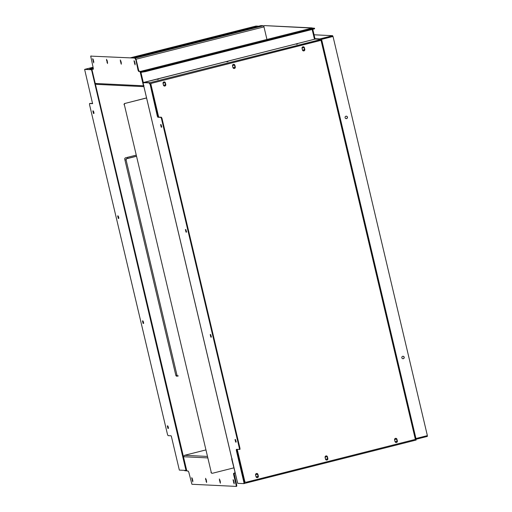 <?xml version="1.0" encoding="UTF-8"?>
<svg xmlns="http://www.w3.org/2000/svg" width="512" height="512" viewBox="0 0 512 512"><rect width="100%" height="100%" fill="white"/><g stroke="black" fill="none" stroke-linecap="round" stroke-linejoin="round"><path stroke-width="0.77" d="M136.275 156.326L126.976 158.675A1.178 1.146 92.8 0 0 126.131 160.096L176.941 375.034A1.178 1.146 92.8 0 0 178.323 375.891L177.21 376.173A1.178 1.146 92.8 0 1 175.827 375.315L124.749 159.238A1.178 1.146 92.8 0 1 125.594 157.811L136.006 155.181M125.856 160.083A1.178 1.146 -87.2 0 1 126.701 158.662L126.976 158.675M136.256 156.243L126.701 158.662M177.997 375.93L177.722 375.917A1.178 1.146 -87.2 0 1 176.666 375.021M126.131 160.096L176.941 375.034M91.981 69.683L186.688 470.406M91.533 69.715L186.534 470.445M176.749 376.192A1.178 1.146 92.8 0 0 176.934 376.16L177.888 375.923M118.707 217.203L118.093 215.904L117.658 215.885L118.285 218.451L118.72 218.47L118.707 217.203M93.888 112.211L93.274 110.912L92.838 110.893L93.466 113.466L93.901 113.485L93.888 112.211M143.526 322.195L142.912 320.89L142.477 320.87L143.104 323.443L143.539 323.462L143.526 322.195M168.346 427.181L167.731 425.882L167.296 425.862L167.923 428.435L168.358 428.454L168.346 427.181M167.757 425.888L168.454 428.288L167.923 428.435M142.938 320.896L143.635 323.296M186.24 470.349L186.067 469.632M91.258 69.702L84.621 69.382L91.258 69.702L91.699 70.432M127.558 157.312L127.814 158.381M118.118 215.91L118.816 218.31M93.299 110.918L93.997 113.318M90.099 103.386L92.646 103.507M93.229 67.93L89.76 68.87L89.933 69.453L91.827 69.638L85.171 69.242L93.069 67.245M92.589 103.674L89.542 103.526L89.536 104.659L167.507 434.49L168.058 435.648L171.098 435.789L171.373 436.371L179.341 470.099L185.978 470.419M92.595 103.674L84.621 69.382M185.818 469.728L91.674 70.323M258.291 26.202L257.542 26.163A1.178 1.146 -87.2 0 1 257.869 26.131L257.453 26.112A1.178 1.146 92.8 0 0 257.126 26.144L256.294 26.106A1.178 1.146 -87.2 0 1 256.947 26.138M257.869 26.131A1.178 1.146 -87.2 0 1 258.189 26.195M130.227 57.85L255.878 26.086A1.178 1.146 -87.2 0 1 256.205 26.054L256.621 26.074M347.43 117.12A1.235 1.203 92.8 0 0 346.323 116.179A1.235 1.203 92.8 0 0 345.101 117.709A1.235 1.203 92.8 0 0 346.208 118.65A1.235 1.203 92.8 0 0 347.43 117.12M346.253 116.179A1.235 1.203 -87.2 0 1 347.296 117.114A1.235 1.203 -87.2 0 1 346.138 118.643M404.186 357.203A1.235 1.203 92.8 0 0 403.078 356.269A1.235 1.203 92.8 0 0 401.85 357.798A1.235 1.203 92.8 0 0 402.957 358.733A1.235 1.203 92.8 0 0 404.186 357.203M403.008 356.262A1.235 1.203 -87.2 0 1 404.051 357.197A1.235 1.203 -87.2 0 1 402.893 358.733M415.955 438.522L427.379 435.635L333.024 36.467L321.434 39.36M321.446 39.398L333.024 36.467M426.72 435.802L427.245 435.827L427.379 436.403L415.814 439.322M415.994 438.675L427.245 435.827M320 39.494L319.866 38.918L332.653 35.686L314.067 34.79M332.653 35.686L332.787 36.256L320.762 39.296M314.989 38.682L319.866 38.918L319.328 39.232M205.562 478.285L206.598 482.566L205.562 478.285M206.643 481.574L206.054 479.142M191.782 477.619L192.819 481.907L191.782 477.619M192.864 480.909L192.275 478.477M219.347 478.95L220.378 483.232L219.347 478.95M220.422 482.24L219.834 479.808M233.126 479.616L234.157 483.898L233.126 479.616M234.202 482.906L233.619 480.474M242.56 472.326L242.131 472.435M242.426 471.757L241.997 471.866M232.237 458.918L231.68 459.059L235.021 472.147M236.736 486.259L236.186 486.4L236.173 485.267L236.73 485.126L236.736 486.259L236.166 486.4L191.917 484.269L188.806 472.25L188.256 471.091L187.085 471.034L186.534 469.875L183.43 456.73L184.474 455.334M236.73 485.126L234.061 473.299M234.822 473.325L233.594 473.28L233.6 474.406L236.173 485.267M234.803 473.331L234.79 472.205M186.886 470.842L184.755 470.733L184.666 470.355M238.061 453.709A1.235 1.203 92.8 0 0 238.131 453.587A0.998 0.973 -87.2 0 1 237.76 453.946M156.851 110.157A1.235 1.203 92.8 0 0 156.915 110.035A0.998 0.973 -87.2 0 1 156.55 110.394M146.598 97.971L125.21 103.379A1.178 1.146 92.8 0 0 124.371 104.8L211.258 472.358A1.178 1.146 92.8 0 0 212.64 473.222L234.029 467.814M124.371 104.8L211.258 472.358M146.554 97.901L125.21 103.379M212.314 473.254L212.038 473.242A1.178 1.146 -87.2 0 1 210.982 472.346M124.09 104.787A1.178 1.146 -87.2 0 1 124.934 103.366M303.232 46.746A1.235 1.203 -87.2 0 1 304.288 47.686L304.691 49.402A1.235 1.203 -87.2 0 1 303.514 50.931M233.722 64.32A1.235 1.203 -87.2 0 1 234.784 65.254L235.187 66.97A1.235 1.203 -87.2 0 1 234.01 68.499M164.218 81.888A1.235 1.203 -87.2 0 1 165.274 82.829L165.683 84.544A1.235 1.203 -87.2 0 1 164.506 86.074M150.912 84.64A1.178 1.146 -87.2 0 1 151.757 83.219L151.853 83.219A1.178 1.146 92.8 0 0 151.008 84.646L158.592 117.107M237.139 449.395L244.787 481.357A1.178 1.146 92.8 0 0 246.17 482.221L416.115 439.2L321.773 40.224M151.757 83.219L321.222 40.288M245.798 482.246A1.178 1.146 -87.2 0 1 244.691 481.35M257.069 477.638A1.235 1.203 92.8 0 0 258.246 476.109L257.837 474.394A1.235 1.203 92.8 0 0 256.781 473.459M326.573 460.07A1.235 1.203 92.8 0 0 327.75 458.541L327.347 456.826A1.235 1.203 92.8 0 0 326.285 455.885M396.077 442.496A1.235 1.203 92.8 0 0 397.254 440.966L396.851 439.251A1.235 1.203 92.8 0 0 395.789 438.317M325.107 457.421A1.235 1.203 -87.2 0 1 326.336 455.891A1.235 1.203 -87.2 0 1 327.443 456.826L327.846 458.541A1.235 1.203 -87.2 0 1 326.618 460.07A1.235 1.203 -87.2 0 1 325.51 459.136L325.107 457.421M151.853 83.219L321.286 40.173M151.008 84.646L158.688 117.114M237.235 449.402L244.787 481.357M165.779 84.544L165.376 82.829A1.235 1.203 92.8 0 0 164.262 81.894A1.235 1.203 92.8 0 0 163.04 83.424L163.443 85.139A1.235 1.203 92.8 0 0 164.55 86.074A1.235 1.203 92.8 0 0 165.779 84.544L165.683 84.544M235.283 66.976L234.88 65.261A1.235 1.203 92.8 0 0 233.773 64.32A1.235 1.203 92.8 0 0 232.544 65.85L232.947 67.565A1.235 1.203 92.8 0 0 234.054 68.506A1.235 1.203 92.8 0 0 235.283 66.976L235.187 66.97M304.794 49.402L304.384 47.686A1.235 1.203 92.8 0 0 303.277 46.752A1.235 1.203 92.8 0 0 302.048 48.282L302.458 49.997A1.235 1.203 92.8 0 0 303.565 50.931A1.235 1.203 92.8 0 0 304.794 49.402L304.691 49.402M255.603 474.989A1.235 1.203 -87.2 0 1 256.826 473.459A1.235 1.203 -87.2 0 1 257.933 474.4L258.342 476.115A1.235 1.203 -87.2 0 1 257.114 477.645A1.235 1.203 -87.2 0 1 256.006 476.704L255.603 474.989M394.611 439.846A1.235 1.203 -87.2 0 1 395.84 438.317A1.235 1.203 -87.2 0 1 396.947 439.258L397.357 440.973A1.235 1.203 -87.2 0 1 396.128 442.502A1.235 1.203 -87.2 0 1 395.021 441.562L394.611 439.846M238.17 453.747A0.998 0.973 -87.2 0 1 237.773 454.003M158.49 79.181L157.28 79.398L158.49 79.181M227.994 61.606L226.784 61.824L227.994 61.606M297.498 44.032L296.288 44.256L297.498 44.032M163.123 83.789A1.235 1.203 -87.2 0 1 165.51 83.859A1.235 1.203 -87.2 0 1 163.341 84.717M164.301 82.746A1.235 1.203 -87.2 0 1 164.454 85.171A1.235 1.203 -87.2 0 1 164.186 85.21M232.634 66.221A1.235 1.203 -87.2 0 1 235.014 66.291A1.235 1.203 -87.2 0 1 232.851 67.142M233.805 65.171A1.235 1.203 -87.2 0 1 233.965 67.603A1.235 1.203 -87.2 0 1 233.69 67.635M302.138 48.646A1.235 1.203 -87.2 0 1 304.518 48.717A1.235 1.203 -87.2 0 1 302.355 49.574M303.315 47.603A1.235 1.203 -87.2 0 1 303.469 50.029A1.235 1.203 -87.2 0 1 303.194 50.067M255.904 476.282A1.235 1.203 92.8 0 0 258.074 475.43A1.235 1.203 92.8 0 0 255.686 475.36M256.742 476.774A1.235 1.203 92.8 0 0 257.933 475.456A1.235 1.203 92.8 0 0 256.864 474.31M325.414 458.714A1.235 1.203 92.8 0 0 327.578 457.856A1.235 1.203 92.8 0 0 325.19 457.786M326.253 459.206A1.235 1.203 92.8 0 0 327.443 457.888A1.235 1.203 92.8 0 0 326.368 456.742M394.918 441.139A1.235 1.203 92.8 0 0 397.082 440.282A1.235 1.203 92.8 0 0 394.701 440.211M395.757 441.632A1.235 1.203 92.8 0 0 396.947 440.314A1.235 1.203 92.8 0 0 395.878 439.168M156.954 110.202A0.998 0.973 -87.2 0 1 156.563 110.451M235.482 439.565L235.046 439.546L235.674 442.118L236.109 442.138L235.482 439.565M235.674 442.118L236.205 441.984L235.507 439.571M210.662 334.579L210.227 334.56L210.854 337.126L211.27 337.152L210.662 334.579M210.854 337.126L211.386 336.998L210.688 334.579M156.237 108.499A0.998 0.973 -87.2 0 1 156.582 108.614M156.102 108.512A0.998 0.973 -87.2 0 1 156.57 108.55M237.453 452.051A0.998 0.973 -87.2 0 1 237.792 452.16M237.318 452.064A0.998 0.973 -87.2 0 1 237.779 452.102M161.44 118.541L160.896 117.389L161.446 117.248L161.997 118.4L161.44 118.541L239.411 448.371L239.968 448.23L239.974 449.363L239.437 449.498L239.411 448.371M161.997 118.4L239.968 448.23M185.843 229.587L185.408 229.568L186.035 232.141L186.47 232.16L185.843 229.587L186.566 231.994L186.035 232.141M161.024 124.595L160.589 124.582L161.222 127.149L161.658 127.168L161.024 124.595M149.741 84.07L149.19 82.912L142.97 82.611L149.747 82.771L157.306 116.083L157.85 117.242L160.896 117.389M244.493 483.488L243.936 483.629L243.923 482.496L244.48 482.355L244.493 483.488L243.917 483.629L237.696 483.328L237.606 482.963M239.974 449.363L236.346 449.357L236.352 450.49L243.923 482.496M161.446 117.248L158.406 117.101L157.862 115.942L150.291 83.93M244.48 482.355L236.813 449.376M161.222 127.149L161.747 127.014L161.05 124.602M237.696 483.328L143.04 82.912M243.232 475.168A1.178 1.146 92.8 0 0 243.13 475.994L244.627 483.411L416.134 440.051L415.962 439.488M243.13 475.994L244.531 482.624M242.995 475.987A1.178 1.146 -87.2 0 1 243.194 475.002M415.187 439.117L415.987 439.482M415.328 439.123L416.154 440.045M143.936 82.976L143.802 82.406L149.888 82.694L321.427 39.328L321.19 40.41M143.789 82.49L315.213 39.072M152.397 90.918A1.178 1.146 -87.2 0 1 151.782 90.138L151.917 90.144A1.178 1.146 92.8 0 0 152.378 90.829M150.131 83.392L151.782 90.138M149.888 82.694L151.917 90.144M321.005 40.691L321.427 39.328L315.347 39.034M121.306 64.23L120.275 59.942L121.306 64.23M135.091 64.896L134.054 60.608L135.091 64.896M244.403 30.138L241.69 30.701L244.416 30.176M174.899 47.712L172.186 48.275L174.906 47.75M295.104 32.934L293.261 33.19L295.104 32.934M225.594 50.509L223.757 50.765L225.594 50.509M156.09 68.083L154.253 68.333L156.09 68.083M107.526 63.565L106.496 59.277L107.526 63.565M93.747 62.899L92.71 58.618L93.747 62.899M93.811 61.901L93.222 59.469M107.59 62.566L107.008 60.134M266.95 39.456L263.981 26.893L263.437 25.734L260.947 25.613L132.64 57.971M89.798 68.883L92.41 69.094M143.322 82.528L140.947 72.48L142.822 72.006M314.477 39.251L312.16 29.466M96.845 84.333L95.187 83.456L92.083 70.31L92.07 69.178L93.28 69.235L93.267 68.102L90.688 56.115L135.507 58.106L90.707 56.115M143.866 86.528L143.443 85.786L144 85.645M92.608 69.043L92.09 69.178M93.37 69.075L92.07 69.178M90.688 56.115L91.264 55.974M135.507 58.106L138.067 70.266L138.618 71.424L140.346 71.341L139.168 71.283L138.624 70.125L136.058 59.264M140.346 71.341L140.89 72.493L140.339 72.634L139.789 71.482M143.264 82.541L140.89 72.493M121.376 63.232L120.787 60.8M135.155 63.898L134.566 61.466M95.187 83.456L143.443 85.786L140.339 72.634M135.501 59.405L134.95 58.246M264.429 25.606L312.358 28.096M263.802 26.291L264.461 25.6L312.166 27.904M314.528 39.238L312.218 29.453M315.085 39.098L312.774 29.312M311.936 28.083L314.49 28.205L314.624 28.774L313.754 29.062L313.619 28.493L314.49 28.205M311.949 28.077L140.8 71.347L144.691 71.194L144.826 71.77L140.941 71.917L140.947 72.48M140.8 71.347L140.71 71.898M144.691 71.194L313.619 28.493M144.826 71.77L313.754 29.062M143.629 323.309L143.104 323.443M93.997 113.331L93.466 113.466M118.81 218.323L118.285 218.451M257.542 26.163L257.126 26.144M256.294 26.106L255.878 26.086M206.112 479.418L205.555 479.552M192.333 478.752L191.776 478.893M219.891 480.077L219.334 480.218M233.677 480.742L233.12 480.883M234.08 482.458L233.523 482.598M220.301 481.792L219.744 481.933M241.811 471.078L242.24 470.97M184.506 455.328L205.69 449.971L184.544 455.322L207.213 456.416M183.43 456.73L207.565 457.894M184.698 470.355L184.794 470.739M192.736 480.467L192.179 480.608M206.515 481.126L205.965 481.267M234.157 474.266L233.6 474.406M321.056 40.442L415.379 439.443M149.19 82.912L149.747 82.771M245.274 482.118L244.621 482.278M416.115 440.051L244.646 483.405M150.432 83.853L151.091 83.686M158.406 117.101L157.85 117.242M157.862 115.942L157.306 116.083M236.909 450.349L236.352 450.49M93.28 59.744L92.73 59.885M93.69 61.459L93.133 61.6M107.066 60.41L106.509 60.55M107.469 62.125L106.912 62.266M263.437 25.734L135.405 58.099M93.37 68.73L92.282 69.005M263.981 26.893L136.051 59.232M140.819 71.347L311.968 28.077M143.443 72.038L143.302 71.462M134.624 61.741L134.067 61.875M135.027 63.45L134.477 63.59M120.845 61.075L120.288 61.216M121.248 62.79L120.691 62.931M139.168 71.283L138.618 71.424M138.624 70.125L138.067 70.266M185.869 469.722L186.387 469.587M321.798 40.205L416.115 439.2M142.976 82.771L237.619 483.155M143.795 82.4L315.277 39.053M96.467 84.358L143.891 86.65M89.76 68.87L89.894 69.446"/></g></svg>
